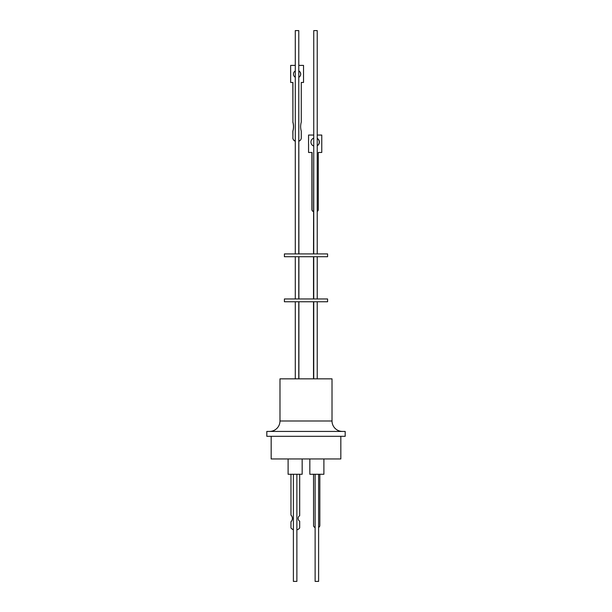 <?xml version="1.0" encoding="UTF-8"?>
<svg xmlns="http://www.w3.org/2000/svg" width="612" height="612" viewBox="0 0 612 612"><rect width="100%" height="100%" fill="white"/><g stroke="black" fill="none" stroke-linecap="round" stroke-linejoin="round"><path stroke-width="0.92" d="M269.532 431.429A10.45 10.45 0 0 0 279.982 420.987L279.982 378.843L332.018 378.843L332.018 420.987A10.45 10.45 0 0 0 342.468 431.429M266.817 436.31L345.183 436.31L345.183 431.429L266.817 431.429L266.817 436.31M271.17 436.31L271.17 458.946L340.83 458.946L340.83 436.31M272.669 458.946L339.331 458.946M288.099 459.298L288.099 474.269L302.167 474.269L302.167 459.298M309.833 459.298L309.833 474.269L323.901 474.269L323.901 459.298M293.393 474.269L293.393 581.4L296.874 581.4L296.874 474.269M315.126 474.269L315.126 581.4L318.607 581.4L318.607 474.269M296.874 529.648L297.539 529.648A5.493 5.493 -90 0 0 299.689 527.957L299.689 521.194A3.228 3.228 -90 0 1 299.689 515.671L299.689 474.269M298.893 253.926L298.778 76.225M317.223 253.926L317.223 30.6L313.742 30.6L313.742 253.926M298.778 253.926L298.778 30.6L295.29 30.6L295.29 253.926M298.893 77.25A3.618 3.618 90 0 0 298.778 70.9M295.29 70.961A3.618 3.618 90 0 0 295.29 77.25M298.893 77.204A3.618 3.618 90 0 0 298.778 70.938M298.778 65.4L303.529 65.4L303.529 82.459L301.272 82.459L301.272 122.063A16.945 16.937 90 0 0 301.272 131.19L301.272 137.838A3.481 3.481 -90 0 1 298.893 141.143M313.742 146.054A4.223 4.215 -90 0 1 313.742 138.098M317.223 138.388A4.223 4.215 -90 0 1 317.223 145.763M317.223 145.687A4.223 4.215 90 0 0 317.223 138.465M327.596 253.926L284.404 253.926L284.404 256.719L327.596 256.719L327.596 253.926M327.596 298.97L284.404 298.97L284.404 301.762L327.596 301.762L327.596 298.97M290.96 527.957L290.96 521.738A4.536 4.529 90 0 0 290.96 515.128L290.96 474.269L290.983 515.128A4.536 4.529 -90 0 1 290.983 521.738L290.96 527.957A5.493 5.493 -90 0 0 293.117 529.648L293.14 529.648A5.493 5.493 -90 0 1 290.983 527.957M313.535 525.471A2.088 2.088 90 0 0 315.126 527.498A2.088 2.088 90 0 1 313.558 525.471L313.535 474.269M318.607 527.368A2.088 2.088 90 0 0 319.831 525.471L319.831 474.269M313.558 474.269L313.558 525.471M313.742 149.68L313.505 253.926M295.29 141.143A3.481 3.481 -90 0 1 292.918 137.838L292.918 131.19A16.945 16.937 90 0 0 292.918 122.063L292.918 82.459L290.654 82.459L290.654 65.4L295.29 65.4M317.223 211.408A2.088 2.088 90 0 0 318.294 209.579L318.294 152.465L321.767 152.465L321.767 135.053L317.223 135.053M313.742 135.053L308.555 135.053L308.555 152.465L312.036 152.465L312.036 209.579A2.088 2.088 90 0 0 313.505 211.584A2.088 2.088 90 0 1 311.906 209.579L311.906 152.465M290.654 65.4L290.654 82.459M292.918 122.063L292.842 82.459M292.918 131.19L292.842 131.19A16.945 16.937 90 0 0 292.842 122.063M292.918 137.838L292.842 131.19M292.842 137.838A3.481 3.481 90 0 0 295.29 141.165M308.555 135.053L308.555 152.465M279.982 420.987L332.018 420.987M298.778 298.97L298.778 256.719M317.223 298.97L317.223 256.719M298.893 298.97L298.893 256.719M298.778 378.843L298.778 301.762M317.223 378.843L317.223 301.762M298.893 378.843L298.893 301.762M295.29 298.97L295.29 256.719M313.742 298.97L313.742 256.719M313.505 298.97L313.505 256.719M295.29 378.843L295.29 301.762M313.742 378.843L313.742 301.762M313.505 378.843L313.505 301.762"/></g></svg>
